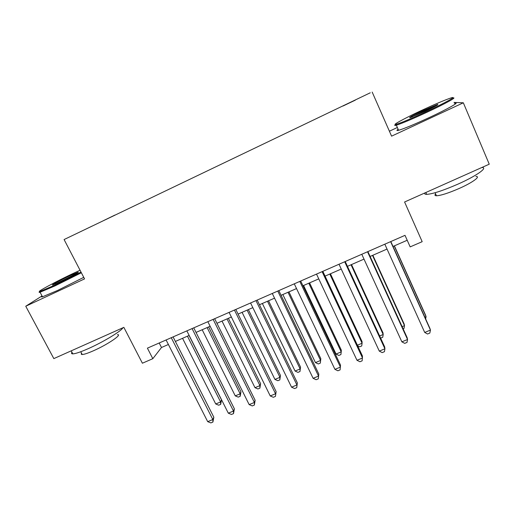 <?xml version="1.0" encoding="UTF-8"?>
<svg xmlns="http://www.w3.org/2000/svg" width="515" height="515" viewBox="0 0 515 515"><rect width="100%" height="100%" fill="white"/><g stroke="black" fill="none" stroke-linecap="round" stroke-linejoin="round"><path stroke-width="0.77" d="M82.941 230.508L92.417 225.943L82.941 230.508M370.266 92.79L64.092 239.546L370.266 92.79M397.355 127.495L389.404 131.203M42.043 295.938L25.75 306.232L53.83 358.607L123.851 327.347L142.398 363.217L152.82 358.685L161.498 347.496L168.392 344.49M372.184 92.088L391.58 136.153L463.333 102.794L454.018 102.427M463.333 102.794L489.25 164.188L404.584 201.996L422.178 241.677L410.165 246.891L405.009 235.342L147.406 348.153L152.82 358.685M355.26 100.129L343.003 106.026L355.273 100.161M104.114 220.362L114.987 215.161M104.082 220.336L114.974 215.045M25.75 306.232L84.557 278.892L64.092 239.546M175.383 341.439L189.147 335.432M196.048 332.42L210.133 326.272M216.944 323.298L231.364 317.008M238.078 314.073L252.833 307.635M259.457 304.745L274.553 298.159M281.074 295.307L296.524 288.567M302.949 285.767L318.759 278.866M325.074 276.111L341.245 269.049M347.458 266.339L364.008 259.116M370.105 256.457L387.035 249.067M393.022 246.453L407.204 240.26M159.193 342.99L161.498 347.496M390.627 241.638L430.456 330.083L424.708 332.445L384.827 244.181M390.814 241.554L429.883 328.319L430.456 330.083L429.825 333.07L427.534 334.01L424.708 332.445M424.869 317.195L426.079 316.699L425.564 315.129L394.393 245.855M425.628 318.882L426.079 316.699L394.233 245.925M426.407 111.594C445.082 102.91 457.835 95.764 451.095 97.902C445.179 99.852 435.188 104.094 421.115 110.628C403.741 118.733 390.512 125.982 396.55 124.218C401.777 122.596 411.73 118.386 426.407 111.594M452.402 98.178C458.582 96.331 445.52 103.624 426.793 112.334C411.968 119.19 401.822 123.478 396.35 125.197L396.19 125.242C394.393 125.724 394.252 125.448 395.758 124.411M425.01 111.343L410.191 117.626C408.073 117.987 412.135 115.727 422.364 110.86L437.447 104.474C439.321 104.21 435.181 106.502 425.01 111.343M436.083 105.813L422.725 111.555L411.685 117.117M481.828 167.504C488.548 167.356 476.317 176.046 457.745 184.222C442.99 190.608 432.626 193.988 426.658 194.367C424.997 194.355 424.36 193.898 424.74 192.99M475.937 176.439C481.132 176.31 472.339 182.696 458.891 188.593C448.295 193.17 440.808 195.558 436.437 195.771C434.808 195.719 434.531 195.088 435.613 193.878M454.404 103.341C461.009 101.449 448.011 108.877 429.079 117.645C414.26 124.463 404.095 128.686 398.591 130.301C396.55 130.823 396.396 130.482 398.134 129.271M80.063 270.253L75.119 272.525C57.12 280.894 34.241 293.164 40.286 291.336L54.957 285.078L81.022 272.094M81.37 272.757L55.021 285.877L39.983 292.275C38.741 292.61 38.812 292.308 40.183 291.361M60.261 281.776L52.981 284.898C49.614 285.986 61.06 279.812 70.336 275.506L77.784 272.326C80.9 271.334 69.725 277.379 60.261 281.776M76.066 273.748L54.989 284.132M122.956 327.746C121.328 331.074 103.187 342.082 88.149 348.694C80.598 352.022 75.486 353.747 72.821 353.863C71.469 353.869 71.179 353.329 71.958 352.234M117.472 334.628C122.828 334.216 107.442 344.67 93.305 350.837C87.859 353.226 84.157 354.449 82.213 354.507C81.228 354.494 81.016 354.082 81.563 353.277M83.758 277.353L57.468 290.512L42.5 296.795C41.29 297.11 41.168 296.885 42.146 296.125M367.523 251.758L407.552 339.501L401.867 341.838L361.788 254.268M367.89 251.597L407.153 337.673L407.552 339.501L406.998 342.43L404.732 343.363L401.867 341.838M344.683 261.755L384.917 348.803L379.298 351.114L339.018 264.24M345.23 261.517L384.686 346.917L384.917 348.803L384.441 351.687L382.201 352.608L379.298 351.114M322.12 271.643L362.534 358.002L356.985 360.281L316.519 274.096M322.834 271.328L362.476 356.058L362.142 360.841L359.921 361.749L356.985 360.281M299.814 281.409L340.415 367.092L334.924 369.352L294.277 283.836M300.702 281.023L340.518 365.096L340.093 369.886L337.898 370.787L334.924 369.352M402.118 326.639L404.513 325.641L404.159 324.019L372.841 255.26M403.116 328.821L404.005 328.454L404.513 325.641L372.519 255.401M379.626 335.967L383.186 334.493L382.986 332.819L351.52 264.568M380.63 338.136L382.742 337.261L383.186 334.493L351.037 264.774M357.391 345.192L362.09 343.241L362.039 341.516L330.437 273.768M357.7 345.855L359.625 346.833L361.717 345.971L362.09 343.241L329.8 274.044M303.58 285.49L336.038 354.05L341.22 351.899L341.316 350.123L309.579 282.87M336.038 354.05L338.844 355.44L340.911 354.584L341.22 351.899L308.794 283.211M277.765 291.065L318.547 376.085L313.114 378.313L272.293 293.46M278.821 290.602L318.811 374.032L318.296 378.834L316.126 379.722L313.114 378.313M318.811 374.032L318.296 378.834M282.857 294.535L315.45 362.592L320.575 360.468L320.813 358.64L288.947 291.876M320.813 358.64L320.336 363.107L320.575 360.468L288.014 292.282M320.336 363.107L318.289 363.957L315.45 362.592M255.974 300.606L296.923 384.969L291.554 387.177L250.567 302.975M257.191 300.078L297.348 382.864L296.743 387.673L294.599 388.555L291.554 387.177M297.348 382.864L296.743 387.673M262.36 303.477L295.082 371.045L300.155 368.94L300.535 367.06L268.54 300.779M300.535 367.06L299.975 371.54L300.155 368.94L267.465 301.249M299.975 371.54L297.947 372.384L295.082 371.045M234.434 310.043L275.544 393.756L270.233 395.938L229.085 312.386M235.806 309.438L276.124 391.6L275.435 396.421L273.317 397.29L270.233 395.938M276.124 391.6L275.435 396.421M242.082 312.328L274.926 379.407L279.948 377.321L280.463 375.396L248.352 309.592M280.463 375.396L279.832 379.89L279.948 377.321L247.129 310.127M279.832 379.89L277.83 380.714L274.926 379.407M213.133 319.371L254.404 402.447L249.151 404.603L207.848 321.682M214.665 318.701L255.131 400.239L254.404 402.447L254.359 405.067L252.266 405.923L249.151 404.603M255.131 400.239L254.359 405.067M222.023 321.083L254.989 387.679L259.953 385.619L260.603 383.643L228.377 318.309M260.603 383.643L259.895 388.143L259.953 385.619L227.018 318.901M259.895 388.143L257.918 388.967L254.989 387.679M192.082 328.589L233.495 411.041L228.306 413.172L186.855 330.881M193.756 327.855L234.37 408.781L233.495 411.041L233.52 413.616L231.454 414.466L228.306 413.172M234.37 408.781L233.52 413.616M202.183 329.742L235.258 395.868L240.17 393.827L240.956 391.806L208.614 326.935M240.956 391.806L240.177 396.312L240.17 393.827L207.12 327.585M240.177 396.312L238.213 397.123L235.258 395.868M171.263 337.705L212.824 419.538L207.693 421.65L166.094 339.971M173.085 336.907L213.841 417.227L212.824 419.538L212.914 422.075L210.867 422.912L207.693 421.65M213.841 417.227L212.914 422.075M182.542 338.31L215.734 403.966L220.594 401.951L221.508 399.885L189.057 335.471M221.508 399.885L220.658 404.397L220.594 401.951L187.434 336.179M220.658 404.397L218.714 405.202L215.734 403.966M398.591 130.301L396.35 125.197M435.111 192.726L436.437 195.771M426.658 194.367L425.841 192.501M437.19 105.169L437.447 104.474M396.55 124.218L396.19 125.242M42.5 296.795L40.08 292.25M80.752 351.739L82.213 354.507M72.821 353.863L71.218 350.844M77.636 272.796L77.784 272.326M40.286 291.336L39.983 292.275"/></g></svg>
